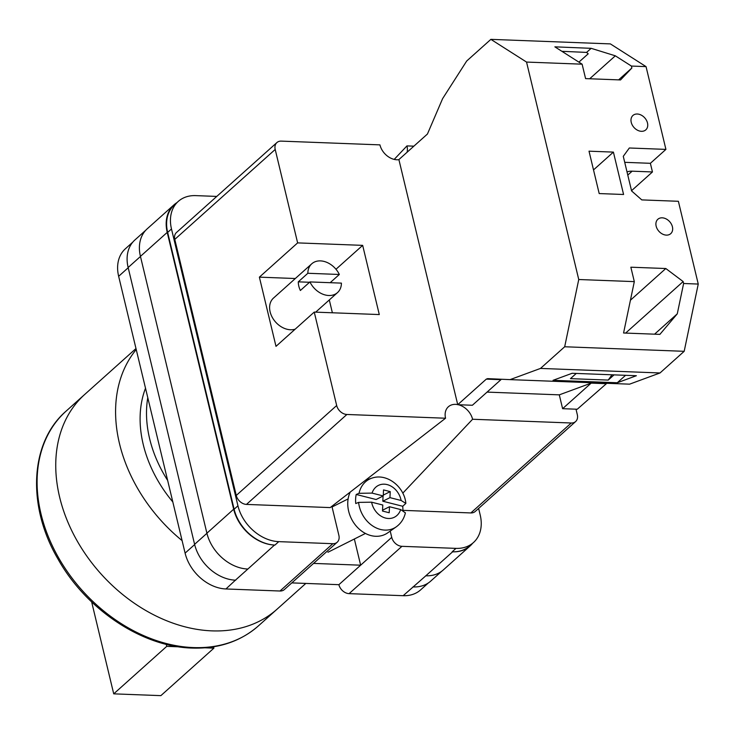 <?xml version="1.0" encoding="UTF-8"?>
<svg xmlns="http://www.w3.org/2000/svg" width="735" height="735" viewBox="0 0 735 735"><rect width="100%" height="100%" fill="white"/><g stroke="black" fill="none" stroke-linecap="round" stroke-linejoin="round"><path stroke-width="1.1" d="M390.221 531.083L391.727 537.358A9.656 7.212 48.2 0 0 401.935 546.325L349.097 593.641L403.157 595.699A38.633 28.858 -131.8 0 0 420.622 589.874L428.33 582.965M478.623 508.427L480.203 515.005A38.633 28.858 48.2 0 1 473.459 542.549A38.633 28.858 48.2 0 1 455.994 548.374L401.935 546.325M331.898 506.277L338.881 535.356A9.656 7.212 48.2 0 1 337.19 542.237A9.656 7.212 48.2 0 1 332.826 543.698L278.767 541.64A38.633 28.858 48.2 0 1 237.938 505.799L171.485 228.98A38.633 28.858 48.2 0 1 178.228 201.445A38.633 28.858 48.2 0 1 195.694 195.62L216.77 196.42M354.353 539.003L360.646 565.197L313.56 563.405M291.804 582.892L338.89 584.683L391.727 537.358M349.097 593.641A9.656 7.212 -131.8 0 1 338.89 584.683M337.19 542.237L284.362 589.562A9.656 7.212 -131.8 0 1 279.989 591.013L225.93 588.965A38.633 28.858 -131.8 0 1 185.101 553.124L118.647 276.305A38.633 28.858 -131.8 0 1 125.391 248.77L132.769 242.155M237.938 505.799L234.116 509.226L167.653 232.407A38.633 28.858 48.2 0 1 174.406 204.872L178.228 201.445M176.859 202.667A38.633 28.858 48.2 0 0 173.965 204.854A38.633 28.858 48.2 0 0 167.222 232.389L140.44 256.377L206.902 533.197A38.633 28.858 48.2 0 0 247.732 569.028A38.633 28.858 48.2 0 0 247.86 569.037L274.504 545.048A38.633 28.858 48.2 0 1 233.675 509.208L167.222 232.389M234.116 509.226A38.633 28.858 48.2 0 0 274.945 545.067L274.504 545.048M472.559 543.358A38.633 28.858 48.2 0 1 470.069 545.995A38.633 28.858 48.2 0 1 452.604 551.82L452.163 551.801A38.633 28.858 48.2 0 0 469.628 545.976L473.459 542.549M235.733 580.181A38.633 28.858 -131.8 0 1 235.43 580.172L225.93 588.965M425.694 575.799A38.633 28.858 48.2 0 0 425.831 575.799L403.157 595.699M441.763 571.224L430.728 581.1A38.633 28.858 48.2 0 1 413.263 586.934A38.633 28.858 -131.8 0 1 412.96 586.916M206.93 533.298L194.6 544.332A38.633 28.858 48.2 0 0 235.421 580.172L247.86 569.037M194.6 544.332L128.138 267.512A38.633 28.858 48.2 0 1 134.891 239.977L145.778 230.22M173.965 204.854L147.193 228.833A38.633 28.858 48.2 0 0 140.44 256.377M452.604 551.82L425.822 575.799A38.633 28.858 48.2 0 0 443.288 569.974L470.069 545.995M402.725 506.268L382.816 501.224L389.945 497.641L401.126 500.48L405.858 503.401L402.725 506.268A27.829 22.482 -116.6 0 1 402.881 510.283M350.2 492.101A28.968 23.401 63.4 0 0 347.784 502.115A28.968 23.401 63.4 0 0 361.115 530.679A28.968 23.401 63.4 0 0 387.777 532.811L396.303 526.811A27.425 22.142 -116.6 0 1 372.948 526.113A27.425 22.142 -116.6 0 1 358.597 502.391L371.607 502.189L382.788 505.018L382.494 511.046L389.201 512.754L389.495 506.727L400.685 509.566L405.398 512.855C404.02 518.745 400.988 523.393 396.303 526.811M358.597 502.391L355.758 503.548A27.829 22.482 -116.6 0 1 355.621 498.918A27.829 22.482 -116.6 0 1 356.209 494.471L359.038 493.314A27.425 22.142 -116.6 0 1 371.892 478.145L365.534 480.221M356.209 494.471L376.109 499.515L383.238 495.941L372.048 493.102L359.038 493.314M383.238 495.941L383.532 489.914L390.239 491.614L389.945 497.641M383.275 495.105L390.239 491.614M382.816 501.224L383.073 496.024M382.54 510.219L389.495 506.727M631.236 122.35A9.656 7.212 -131.8 0 1 632.918 115.469A9.656 7.212 -131.8 0 1 641.214 115.101A9.656 7.212 -131.8 0 1 647.489 122.965A9.656 7.212 -131.8 0 1 645.808 129.856A9.656 7.212 -131.8 0 1 637.511 130.224A9.656 7.212 -131.8 0 1 631.236 122.35M656.153 226.159A9.656 7.212 -131.8 0 1 657.843 219.278A9.656 7.212 -131.8 0 1 666.14 218.911A9.656 7.212 -131.8 0 1 672.415 226.775A9.656 7.212 -131.8 0 1 670.724 233.666A9.656 7.212 -131.8 0 1 662.437 234.033A9.656 7.212 -131.8 0 1 656.153 226.159M589.02 151.18L613.403 152.108L623.583 194.49L599.19 193.562L589.02 151.18M646.047 66.619L631.411 66.058L631.88 67.997L620.533 79.94L585.584 78.608L582.12 64.184L526.545 62.071L490.879 39.359L610.381 43.898L646.047 66.619L665.919 149.389L629.335 147.992L623.28 156.334L631.586 190.935L641.793 199.902L678.377 201.289L698.25 284.059L683.614 283.499L683.155 281.56L665.809 268.523L630.851 267.2L634.314 281.624L623.574 333.001L659.883 334.379L677.275 313.836L683.614 283.499M490.879 39.359L466.697 61.014L442.608 98.646L427.439 134.018L398.894 159.578L457.74 404.7L472.375 405.261L500.921 379.692L486.294 379.131L487.645 378.635L510.062 379.627L540.501 368.419L564.682 346.764L578.748 279.52L526.545 62.071M578.748 279.52L634.314 281.624M631.411 66.058L615.324 55.814L591.142 48.326L554.87 46.838L582.12 64.184M561.908 51.312L586.576 52.405L588.193 53.811L578.895 62.135M564.682 346.764L684.184 351.312L698.25 284.059M510.062 379.627L629.573 384.166L660.012 372.967L684.184 351.312M605.796 383.679L591.161 383.119L562.615 408.688L577.251 409.239L606.816 383.302M631.53 190.696L652.45 171.953L650.374 163.308L665.919 149.389M562.615 408.688L559.298 394.851L487.066 392.104M540.501 368.419L660.012 372.967M553.051 380.307L617.271 382.751L636.372 375.723L572.152 373.279L553.051 380.307M591.161 383.119L559.298 394.851M486.294 379.131L457.74 404.7M576.277 373.435L570.461 378.644L608.231 380.078L614.047 374.868M625.577 375.309L617.271 382.751M627.029 171.935A19.312 14.434 -131.8 0 1 632.128 171.181L652.45 171.953M593.512 169.914L613.403 152.108M624.722 162.325L650.374 163.308M625.632 333.074L683.155 281.56M654.563 334.177L677.275 313.836M608.231 380.078L611.97 374.795M630.428 300.211L665.809 268.523M589.691 78.764L615.324 55.814M618.622 79.867L631.88 67.997M586.576 52.405L591.142 48.326M305.824 583.425L258.472 625.834A144.143 107.696 48.2 0 1 193.305 647.572A144.143 107.696 48.2 0 1 56.393 553.795A144.143 107.696 48.2 0 1 66.15 411.085L84.791 394.383A144.143 107.696 48.2 0 0 75.044 537.092A144.143 107.696 48.2 0 0 211.956 630.869A144.143 107.696 48.2 0 0 277.123 609.131A144.143 107.696 -131.8 0 1 211.956 630.869A144.143 107.696 -131.8 0 1 75.044 537.092A144.143 107.696 -131.8 0 1 84.791 394.383L135.984 348.537M182.105 540.62A144.143 107.696 -131.8 0 1 136.232 349.538M172.817 501.95A115.891 86.583 -131.8 0 1 145.512 388.209M167.653 480.424A115.891 86.583 -131.8 0 1 147.781 397.663M213.573 646.791L213.903 648.151L160.873 695.641L113.723 693.849L166.753 646.35L178.715 646.809M91.654 601.928L113.723 693.849M213.903 648.151L205.111 647.811M166.266 644.329L166.753 646.35M309.554 282.268L298.291 281.845A19.312 14.434 48.2 0 0 298.814 286.145A19.312 14.434 48.2 0 0 300.367 290.49L309.931 281.928A19.312 14.434 -131.8 0 0 337.521 292.585L315.683 312.145M298.291 281.845L307.855 273.273A19.312 14.434 -131.8 0 1 311.75 263.81L273.493 298.07A19.312 14.434 48.2 0 0 270.122 311.842A19.312 14.434 48.2 0 0 295.185 329.161M309.931 281.928L341.417 283.122A19.312 14.434 -131.8 0 1 337.521 292.585M311.75 263.81A19.312 14.434 -131.8 0 1 339.34 274.477L330.162 282.699M307.855 273.273L339.34 274.477M336.676 405.518A9.656 7.212 48.2 0 0 346.883 414.476L445.557 418.224L330.199 507.591L246.464 504.412A9.656 7.212 -131.8 0 1 236.266 495.454L336.676 405.518L314.249 312.09L275.992 346.35L259.381 277.15L297.629 242.89L275.202 149.462L174.783 239.399A9.656 7.212 -131.8 0 1 176.474 232.508L276.893 142.581A9.656 7.212 48.2 0 0 275.202 149.462M236.266 495.454L174.783 239.399M276.893 142.581A9.656 7.212 48.2 0 1 281.257 141.12L379.931 144.869A16.06 11.999 -131.8 0 0 398.921 159.679M335.978 269.258L362.667 245.361L297.629 242.89M362.667 245.361L379.288 314.562L314.249 312.09M445.557 418.224A16.06 11.999 -131.8 0 1 449.287 406.051A16.06 11.999 -131.8 0 1 457.721 404.608M458.263 404.719A16.06 11.999 -131.8 0 1 472.587 419.253L402.789 493.157M571.26 423.002A9.656 7.212 48.2 0 0 575.624 421.55L475.214 511.486A9.656 7.212 -131.8 0 1 470.85 512.938L571.26 423.002L472.587 419.253M575.624 421.55A9.656 7.212 48.2 0 0 577.315 414.669L576.001 409.193M394.208 159.394L406.96 145.898L413.878 146.164M406.96 145.898A16.06 11.999 -131.8 0 1 407.089 152.246M470.85 512.938L403.083 510.366M295.332 278.519L259.381 277.15M332.376 312.779L329.298 299.954M128.193 267.751L118.647 276.305M194.656 544.571L185.101 553.124M332.826 543.698L279.989 591.013M278.767 541.64L274.945 545.067M455.994 548.374L452.163 551.801M140.468 256.478L128.138 267.512M233.675 509.208L206.902 533.197M171.485 228.98L167.653 232.407M401.126 500.48A17.796 14.378 63.4 0 0 387.189 484.604A17.796 14.378 63.4 0 0 372.048 493.102M371.607 502.189A17.796 14.378 63.4 0 0 385.544 518.065A17.796 14.378 63.4 0 0 400.685 509.566M627.782 175.077L632.128 171.181M346.883 414.476L246.464 504.412M332.064 506.966L348.124 498.909M405.858 503.401C404.415 486.726 386.812 472.789 371.892 478.145M327.939 552.251L365.442 533.445M66.15 411.085C29.859 442.36 26.782 505.882 57.881 558.848C86.05 609.416 142.094 646.846 192.083 648.068C218.46 648.886 240.593 641.471 258.472 625.834"/></g></svg>
